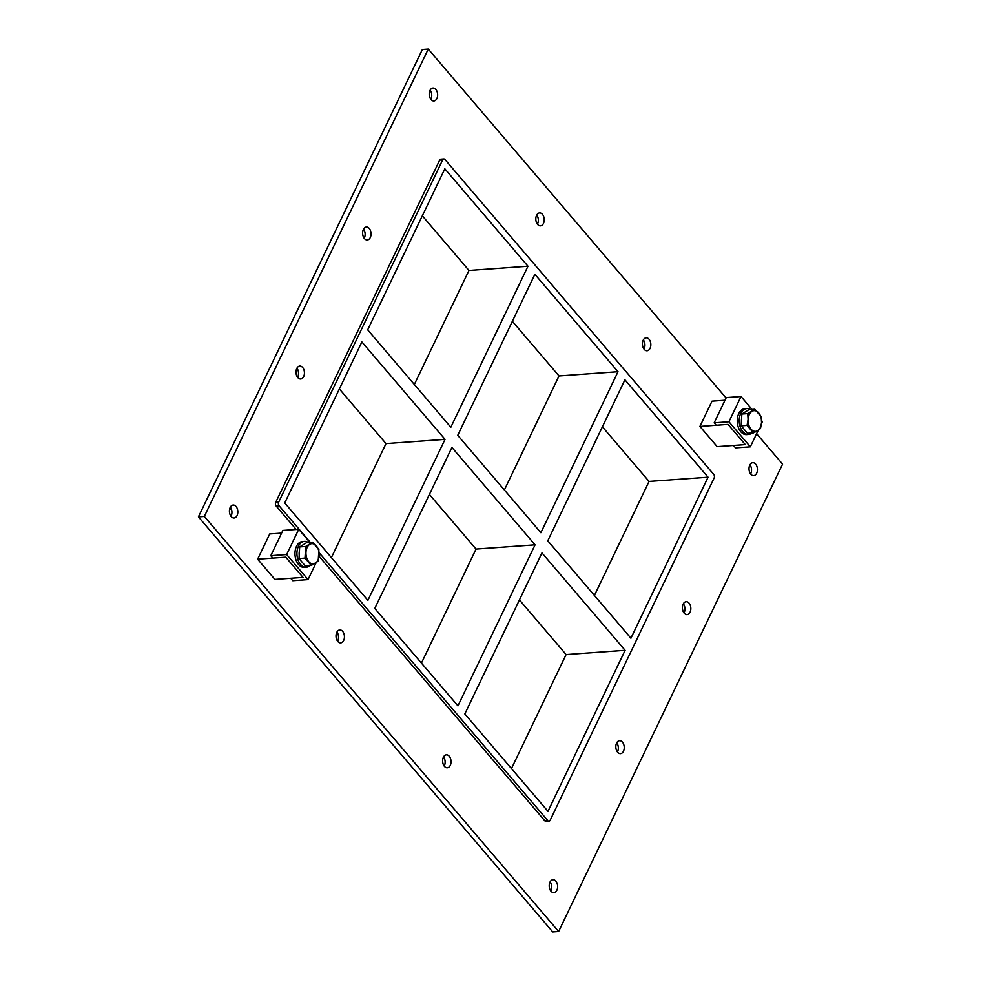 <?xml version="1.0" encoding="UTF-8"?>
<svg xmlns="http://www.w3.org/2000/svg" width="981" height="981" viewBox="0 0 981 981"><rect width="100%" height="100%" fill="white"/><g stroke="black" fill="none" stroke-linecap="round" stroke-linejoin="round"><path stroke-width="1.47" d="M750.612 473.958A6.475 4.194 85.9 0 0 750.784 473.627A6.475 4.194 85.9 0 0 749.95 464.786M749.778 465.117A6.475 4.194 -94.1 0 1 752.77 462.701A6.475 4.194 -94.1 0 1 757.418 468.857A6.475 4.194 -94.1 0 1 753.702 475.613A6.475 4.194 -94.1 0 1 749.607 472.094A6.475 4.194 -94.1 0 1 749.778 465.117M364.196 238.297A6.475 4.194 85.9 0 0 364.368 237.966A6.475 4.194 85.9 0 0 363.546 229.137M363.375 229.468A6.475 4.194 -94.1 0 1 366.354 227.04A6.475 4.194 -94.1 0 1 371.014 233.208A6.475 4.194 -94.1 0 1 367.286 239.965A6.475 4.194 -94.1 0 1 363.203 236.433A6.475 4.194 -94.1 0 1 363.375 229.468M684.015 612.966A6.475 4.194 85.9 0 0 684.186 612.635A6.475 4.194 85.9 0 0 683.352 603.793M683.181 604.124A6.475 4.194 -94.1 0 1 686.173 601.709A6.475 4.194 -94.1 0 1 690.82 607.864A6.475 4.194 -94.1 0 1 687.092 614.621A6.475 4.194 -94.1 0 1 683.009 611.102A6.475 4.194 -94.1 0 1 683.181 604.124M297.599 377.305A6.475 4.194 85.9 0 0 297.77 376.974A6.475 4.194 85.9 0 0 296.936 368.145M296.765 368.476A6.475 4.194 -94.1 0 1 299.757 366.048A6.475 4.194 -94.1 0 1 304.404 372.216A6.475 4.194 -94.1 0 1 300.689 378.973A6.475 4.194 -94.1 0 1 296.593 375.441A6.475 4.194 -94.1 0 1 296.765 368.476M617.405 751.973A6.475 4.194 85.9 0 0 617.576 751.642A6.475 4.194 85.9 0 0 616.755 742.801M616.583 743.132A6.475 4.194 -94.1 0 1 619.563 740.716A6.475 4.194 -94.1 0 1 624.223 746.872A6.475 4.194 -94.1 0 1 620.495 753.629A6.475 4.194 -94.1 0 1 616.411 750.109A6.475 4.194 -94.1 0 1 616.583 743.132M444.209 766.087A6.475 4.194 85.9 0 0 444.368 765.756A6.475 4.194 85.9 0 0 443.547 756.927M443.375 757.258A6.475 4.194 -94.1 0 1 446.367 754.83A6.475 4.194 -94.1 0 1 451.015 760.998A6.475 4.194 -94.1 0 1 447.287 767.755A6.475 4.194 -94.1 0 1 443.204 764.224A6.475 4.194 -94.1 0 1 443.375 757.258M644.014 349.064A6.475 4.194 85.9 0 0 644.174 348.733A6.475 4.194 85.9 0 0 643.352 339.904M643.18 340.223A6.475 4.194 -94.1 0 1 646.172 337.807A6.475 4.194 -94.1 0 1 650.82 343.975A6.475 4.194 -94.1 0 1 647.092 350.732A6.475 4.194 -94.1 0 1 643.009 347.2A6.475 4.194 -94.1 0 1 643.18 340.223M337.599 641.206A6.475 4.194 85.9 0 0 337.771 640.875A6.475 4.194 85.9 0 0 336.937 632.034M336.777 632.365A6.475 4.194 -94.1 0 1 339.757 629.949A6.475 4.194 -94.1 0 1 344.405 636.105A6.475 4.194 -94.1 0 1 340.689 642.862A6.475 4.194 -94.1 0 1 336.593 639.342A6.475 4.194 -94.1 0 1 336.777 632.365M537.404 224.183A6.475 4.194 85.9 0 0 537.576 223.852A6.475 4.194 85.9 0 0 536.742 215.011M536.582 215.342A6.475 4.194 -94.1 0 1 539.562 212.926A6.475 4.194 -94.1 0 1 544.21 219.082A6.475 4.194 -94.1 0 1 540.494 225.838A6.475 4.194 -94.1 0 1 536.399 222.319A6.475 4.194 -94.1 0 1 536.582 215.342M430.806 99.289A6.475 4.194 85.9 0 0 430.978 98.958A6.475 4.194 85.9 0 0 430.144 90.129M429.972 90.448A6.475 4.194 -94.1 0 1 432.964 88.032A6.475 4.194 -94.1 0 1 437.612 94.201A6.475 4.194 -94.1 0 1 433.884 100.957A6.475 4.194 -94.1 0 1 429.801 97.426A6.475 4.194 -94.1 0 1 429.972 90.448M550.807 890.981A6.475 4.194 85.9 0 0 550.979 890.65A6.475 4.194 85.9 0 0 550.145 881.809M549.985 882.14A6.475 4.194 -94.1 0 1 552.965 879.724A6.475 4.194 -94.1 0 1 557.613 885.88A6.475 4.194 -94.1 0 1 553.897 892.636A6.475 4.194 -94.1 0 1 549.801 889.117A6.475 4.194 -94.1 0 1 549.985 882.14M231.001 516.313A6.475 4.194 85.9 0 0 231.173 515.981A6.475 4.194 85.9 0 0 230.339 507.152M230.167 507.484A6.475 4.194 -94.1 0 1 233.159 505.056A6.475 4.194 -94.1 0 1 237.807 511.224A6.475 4.194 -94.1 0 1 234.079 517.98A6.475 4.194 -94.1 0 1 229.995 514.449A6.475 4.194 -94.1 0 1 230.167 507.484M451.922 447.434L374.779 608.441L457.931 705.854L535.074 544.835L451.922 447.434M618.018 371.701L534.878 274.3L457.735 435.319L540.874 532.72L618.018 371.701L559.011 375.944L512.364 321.302M331.382 557.6L386.011 443.584L445.031 439.353L361.879 341.94L284.735 502.959L367.887 600.36L445.031 439.353M527.974 266.219L444.834 168.818L367.691 329.824L450.831 427.238L527.974 266.219L468.967 270.462L422.32 215.808M414.338 384.478L468.967 270.462M443.817 158.959L440.874 159.167A2.587 1.68 85.9 0 0 439.672 160.136L442.627 159.928A2.587 1.68 -94.1 0 1 443.817 158.959A2.587 1.68 -94.1 0 1 444.969 159.523L713.727 474.375A2.587 1.68 -94.1 0 1 714.143 478.005L550.169 820.226A2.587 1.68 -94.1 0 1 548.98 821.195A2.587 1.68 -94.1 0 1 547.827 820.631L544.872 820.839A2.587 1.68 85.9 0 0 546.025 821.404L548.98 821.195M442.627 159.928L278.665 502.149L275.71 502.358A2.587 1.68 85.9 0 0 276.127 506L296.176 529.495M276.127 506L279.082 505.779A2.587 1.68 -94.1 0 1 278.665 502.149M279.082 505.779L310.315 542.383M319.156 552.732L547.827 820.631M708.061 477.195L624.922 379.794L547.778 540.801L630.918 638.214L708.061 477.195L649.054 481.426L602.408 426.784M625.118 650.317L547.974 811.336L464.822 713.935L541.966 552.916L625.118 650.317L566.098 654.56L519.452 599.918M386.011 443.584L339.365 388.942M535.074 544.835L476.055 549.078L429.408 494.424M511.469 768.577L566.098 654.56M504.381 489.96L559.011 375.944M421.425 663.095L476.055 549.078M594.425 595.455L649.054 481.426M756.609 433.7L782.58 464.123L558.63 931.521L552.732 931.95L198.42 516.877L422.37 49.479L428.268 49.05L726.087 397.955M558.63 931.521L204.33 516.447L428.268 49.05M319.156 556.399L544.872 820.839M439.672 160.136L275.71 502.358M204.33 516.447L198.42 516.877M270.793 555.687L272.853 558.103L285.765 557.183L303.019 577.392L290.683 578.275L292.755 580.703L308.034 579.599L286.648 554.547L270.793 555.687L282.884 530.439L298.739 529.311L286.648 554.547M298.739 529.311L309.922 542.407M319.168 553.235L320.125 554.363L319.021 556.681M316.09 562.787L308.034 579.599M750.33 446.809L728.932 421.744L714.18 422.811L716.253 425.227L728.049 424.381L745.302 444.589L733.506 445.435L735.566 447.863L750.33 446.809L758.239 430.279M761.464 423.559L762.421 421.572L761.575 420.579M728.932 421.744L741.023 396.508L752.059 409.445M714.18 422.811L726.271 397.575L741.023 396.508M308.328 542.53A12.949 8.4 85.9 0 0 304.429 541.389A12.949 8.4 85.9 0 0 298.457 546.233A12.949 8.4 85.9 0 0 298.101 560.176A12.949 8.4 85.9 0 0 306.28 567.226A12.949 8.4 85.9 0 0 309.984 565.547M306.28 567.226L304.318 567.374A12.949 8.4 -94.1 0 1 296.139 560.323A12.949 8.4 -94.1 0 1 296.483 546.368A12.949 8.4 -94.1 0 1 302.455 541.537L304.429 541.389M750.355 409.567A12.949 8.4 85.9 0 0 746.713 408.599A12.949 8.4 85.9 0 0 740.741 413.43A12.949 8.4 85.9 0 0 740.397 427.385A12.949 8.4 85.9 0 0 748.577 434.436A12.949 8.4 85.9 0 0 752.035 432.964M748.577 434.436L746.602 434.583A12.949 8.4 -94.1 0 1 738.423 427.532A12.949 8.4 -94.1 0 1 738.779 413.577A12.949 8.4 -94.1 0 1 744.751 408.746L746.713 408.599M305.655 546.491L312.596 542.223L318.874 549.568L318.2 561.193L311.259 565.461L305.275 565.89L299.009 558.545L304.981 558.115L305.655 546.491L299.671 546.92L299.009 558.545M311.259 565.461L304.981 558.115M312.596 542.223L306.612 542.652L299.671 546.92M316.336 545.89A10.153 6.585 -94.1 0 1 316.777 561.966A10.153 6.585 -94.1 0 1 306.55 557.478A10.153 6.585 -94.1 0 1 308.304 545.632A10.153 6.585 -94.1 0 1 316.336 545.89M299.205 555.062A9.552 6.193 -94.1 0 1 299.45 550.758M757.651 430.659L753.445 432.866L747.068 425.398L748.111 419.488L747.755 413.59L754.806 409.236L761.182 416.704L761.55 422.517L760.496 428.513L757.651 430.659A10.362 6.72 -94.1 0 1 750.98 429.114M754.806 409.236L748.92 409.666L741.857 414.007L741.182 425.815L747.547 433.283L753.445 432.866M747.755 413.59L741.857 414.007M741.182 425.815L747.068 425.398M758.73 412.952A10.362 6.72 -94.1 0 1 761.55 422.517M752.01 411.346A10.362 6.72 -94.1 0 1 758.669 412.891M748.111 419.39A10.362 6.72 -94.1 0 1 751.949 411.382M761.538 422.615A10.362 6.72 -94.1 0 1 757.7 430.622M750.931 429.053A10.362 6.72 -94.1 0 1 748.111 419.488M741.44 421.352A9.552 6.193 -94.1 0 1 741.587 418.826M699.919 426.404L717.172 446.613L745.302 444.589L728.049 424.381L699.919 426.404L712.01 401.168L724.996 400.236M257.635 559.195L274.888 579.403L303.019 577.392L285.765 557.183L257.635 559.195L269.726 533.958L281.596 533.112M229.566 509.335L231.418 509.2"/></g></svg>
